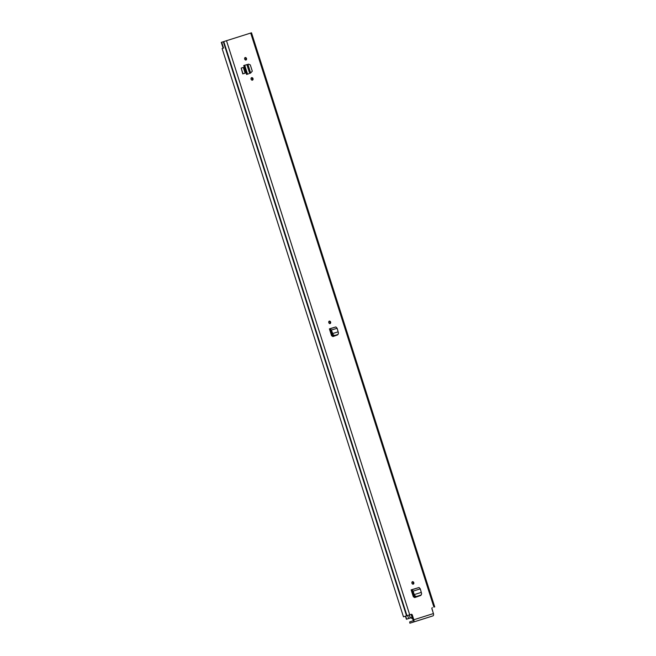 <?xml version="1.0" encoding="UTF-8"?>
<svg xmlns="http://www.w3.org/2000/svg" width="656" height="656" viewBox="0 0 656 656"><rect width="100%" height="100%" fill="white"/><g stroke="black" fill="none" stroke-linecap="round" stroke-linejoin="round"><path stroke-width="0.98" d="M328.968 321.317A1.304 1.05 -108 0 1 329.714 323.621M329.312 321.112A1.304 1.05 -108 0 1 330.099 323.588A1.304 1.05 -108 0 1 329.312 321.112M421.095 592.442L414.248 594.607L414.904 595.763L416.396 596.509L421.218 594.984L421.619 593.639L420.307 588.867L419.036 587.514L411.132 589.875L413.305 596.698L414.649 597.591L420.332 595.632M252.412 80.155A1.304 1.05 -108 0 1 251.617 77.679A1.304 1.05 -108 0 1 251.617 77.67A1.304 1.05 -108 0 1 252.412 80.155M245.984 60.016A1.304 1.05 -108 0 1 245.196 57.539A1.304 1.05 -108 0 1 245.984 60.016M247.894 64.37L250.649 73.013L252.298 71.151L250.305 64.919L248.698 64.149L244.057 65.436L246.902 74.358L247.812 74.071L246.59 74.456L243.745 65.534L245.008 65.133M432.386 607.645A1 0.804 -108 0 1 432.394 607.636L432.378 607.645A1 0.804 -108 0 0 431.927 608.834L433.436 613.557A2.05 1.222 72.4 0 1 432.903 615.894L409.885 623.2L409.68 621.896L409.885 623.2M434.723 606.907L251.502 32.8L226.492 40.705L221.703 42.246L223.557 48.06L222.113 48.536L403.473 616.82L409.713 614.811L226.492 40.705M411.246 614.328A1 0.804 -108 0 1 412.321 615.041L411.591 615.279A1 0.804 72 0 0 410.517 614.565L409.713 614.811M410.074 623.143L413.296 622.093A2.05 1.222 -107.6 0 0 413.829 619.764L412.321 615.041M245.139 73.16L243.31 67.429L241.187 68.101L243.015 73.825L245.139 73.16L243.015 73.825M241.187 68.101L242.761 73.907M413.264 584.16A1.304 1.05 -108 0 1 412.468 581.683A1.304 1.05 -108 0 1 413.264 584.16L413.264 584.16M329.394 328.853L330.124 328.763L331.411 330.107L333.166 334.749L334.658 335.495L338.061 334.412L338.463 333.068L337.143 328.295L335.88 326.942L329.394 328.853L331.567 335.683L332.912 336.577L337.176 335.06M412.124 581.888A1.304 1.05 -108 0 1 412.87 584.193M251.273 77.884A1.304 1.05 -108 0 1 252.019 80.188M244.852 57.744A1.304 1.05 -108 0 1 245.598 60.049M411.591 615.279L413.1 620.002A0.754 0.443 -107.6 0 1 412.903 620.855L409.68 621.896M403.473 616.82L410.517 614.565M223.106 48.109L223.532 47.97L223.106 48.109L221.277 42.386L221.703 42.246M248.649 73.792L246.59 74.456M250.649 73.013L249.715 73.439L246.877 64.55M247.812 74.071L248.804 73.726M411.132 589.875L411.525 591.122L412.386 591.261L413.51 594.885L414.231 594.615L413.149 591.13L412.386 591.261M411.222 589.867L411.861 589.785L413.149 591.13L420.307 588.867M414.231 594.615L413.51 594.885M413.575 595.049L414.297 596.32L415.789 597.067L421.218 594.984M329.484 328.845L329.788 330.107L330.649 330.239L331.772 333.863L332.494 333.592L331.772 333.863M337.143 328.295L330.649 330.239M332.518 333.592L337.897 331.895M331.846 334.027L332.559 335.306L334.052 336.052L338.061 334.412M409.287 614.951L410.262 618.018L412.255 617.378L410.492 617.96L406.4 619.248L405.424 616.189M412.263 617.386L410.656 617.903L412.263 617.378M410.262 618.018L406.4 619.248M411 617.796L412.763 618.961M413.829 619.764L433.436 613.557M433.928 607.153L250.707 33.046M406.54 615.828L223.319 41.722M406.851 615.73L223.63 41.623M406.974 615.689L223.762 41.582M413.296 622.093L432.903 615.894M244.704 65.231L247.55 74.144L248.46 73.857M419.036 587.514L411.861 589.785L412.165 591.048M414.904 595.763L414.297 596.32M416.396 596.509L415.789 597.067M421.193 594.992L420.594 595.55M335.88 326.942L330.124 328.763L330.427 330.025M333.166 334.749L332.559 335.306M334.658 335.495L334.052 336.052M338.037 334.421L337.438 334.978M412.296 593.524L413.018 593.295M410.328 617.993L409.352 614.934L410.32 617.993M412.066 617.435L411.197 614.713M408.639 618.534L407.663 615.476M406.638 619.174L405.662 616.115M405.523 616.156L406.499 619.223M432.673 610.933L431.869 608.432"/></g></svg>
